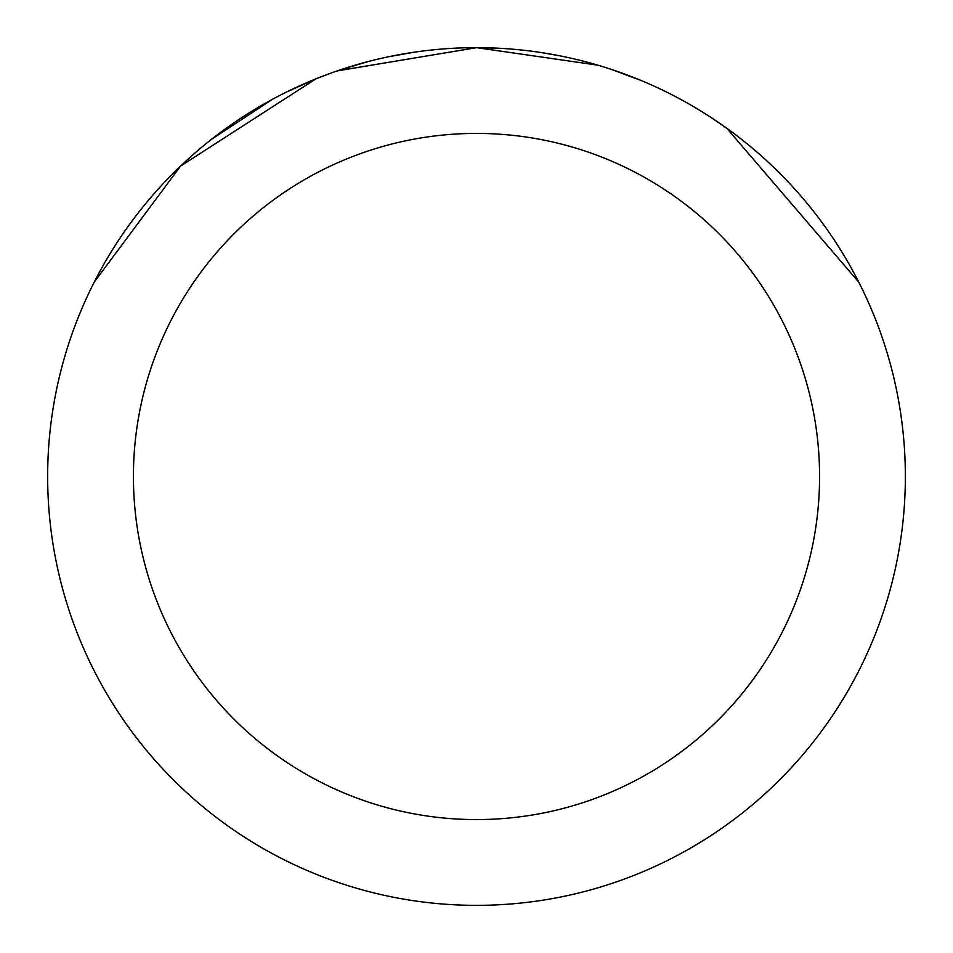 <?xml version="1.0" encoding="UTF-8"?>
<svg xmlns="http://www.w3.org/2000/svg" width="953" height="953" viewBox="0 0 953 953"><rect width="100%" height="100%" fill="white"/><g stroke="black" fill="none" stroke-linecap="round" stroke-linejoin="round"><path stroke-width="1.43" d="M337.445 70.879L476.476 47.65L597.757 65.149M611.302 69.39L640.356 80.195M463.754 47.841L476.5 47.65A428.85 428.85 0 0 1 905.35 476.5A428.85 428.85 0 0 1 476.5 905.35A428.85 428.85 0 0 1 47.65 476.5A428.85 428.85 0 0 1 476.5 47.65L498.836 48.234M541.804 52.653L559.435 55.75M710.95 117.41L726.782 128.262L858.808 282.195M476.5 133.42A343.08 343.08 0 0 1 819.58 476.5A343.08 343.08 0 0 1 476.5 819.58A343.08 343.08 0 0 1 133.42 476.5A343.08 343.08 0 0 1 476.5 133.42M331.644 72.857L315.729 78.932L286.103 92.238M94.24 282.112L180.558 166.12L315.729 78.98M211.375 139.424L272.379 99.35M341.317 69.521L367.346 61.778M380.402 58.562L385.203 57.478M388.657 56.739L414.626 52.141M476.5 47.686L337.457 70.82"/></g></svg>
